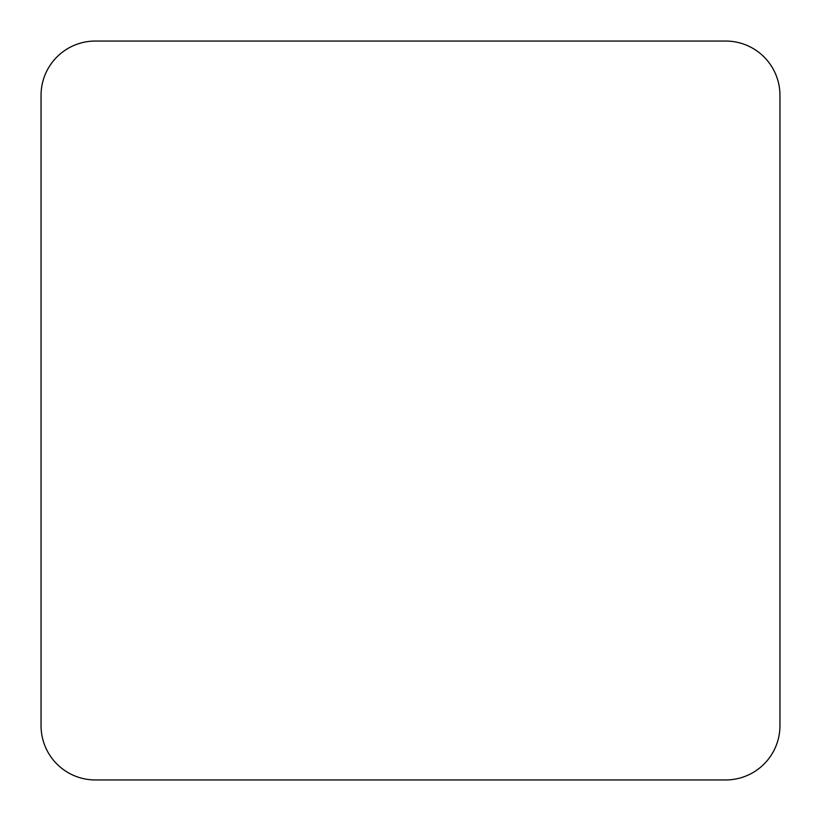 <?xml version="1.0" encoding="UTF-8"?>
<svg xmlns="http://www.w3.org/2000/svg" width="821" height="821" viewBox="0 0 821 821"><rect width="100%" height="100%" fill="white"/><g stroke="black" fill="none" stroke-linecap="round" stroke-linejoin="round"><path stroke-width="1.23" d="M725.672 779.95A54.278 54.278 0 0 0 779.95 725.672L779.95 95.328A54.278 54.278 0 0 0 725.672 41.05L95.328 41.05A54.278 54.278 0 0 0 41.05 95.328L41.05 725.672A54.278 54.278 0 0 0 95.328 779.95L725.672 779.95"/></g></svg>
